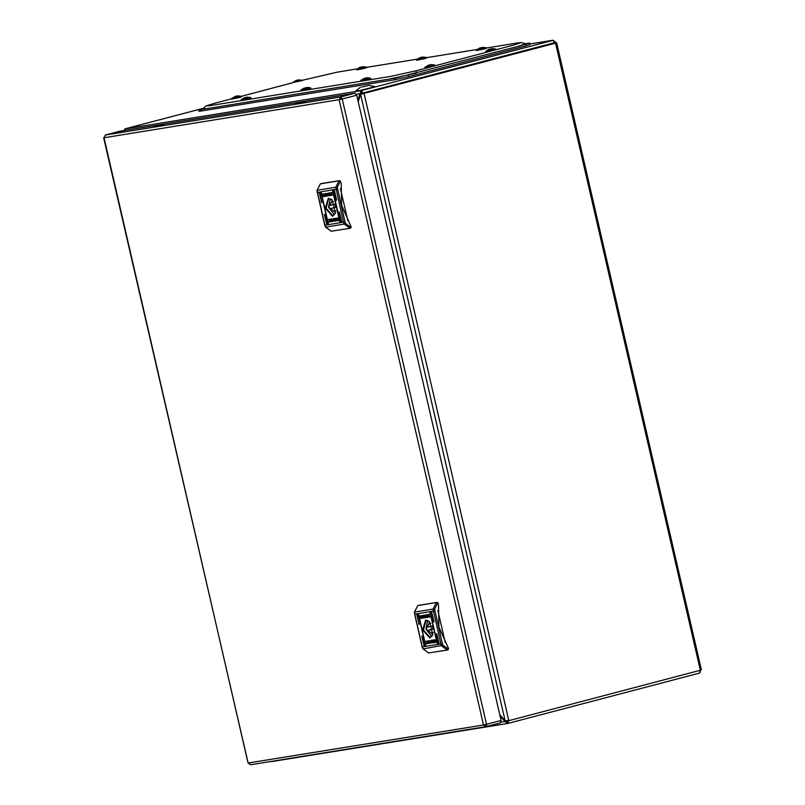 <?xml version="1.0" encoding="UTF-8"?>
<svg xmlns="http://www.w3.org/2000/svg" width="805" height="805" viewBox="0 0 805 805"><rect width="100%" height="100%" fill="white"/><g stroke="black" fill="none" stroke-linecap="round" stroke-linejoin="round"><path stroke-width="1.21" d="M358.225 101.682L360.499 94.326L554.997 43.239M500.056 715.987L504.896 721.491L505.943 721.22L507.482 722.186L507.774 723.443L508.73 720.334L505.117 720.767L499.744 714.649M556.658 42.846L701.366 669.669L700.32 670.243L699.565 673.04L508.096 723.373M363.297 93.622L555.551 43.148M507.291 722.216L508.73 720.334L364.011 93.511L360.499 94.326L505.117 720.767M361.485 90.633L359.966 93.712L361.002 93.44L361.777 91.901L361.063 90.703L552.985 40.371L529.921 44.013L552.965 40.29M124.101 130.531L125.479 128.79L124.614 129.353M356.404 94.296L359.966 93.712L357.923 100.343M361.002 93.44L360.751 94.255M507.412 723.504L270.47 761.53M501.072 722.115L504.896 721.491L507.774 723.443M505.52 720.747L505.943 721.22M555.571 43.037L555.631 42.273L553.126 40.25M554.675 42.866L555.712 42.595M699.877 672.879L700.763 670.062M362.532 93.823L361.566 91.981M363.236 93.642L361.515 90.744M552.985 40.371L554.766 43.279M490.225 673.433L483.413 643.889M374.567 172.441L367.744 142.888M361.817 87.071L367.553 85.743M368.74 85.3L375.009 86.638L360.499 90.412L355.508 91.136L360.56 87.182M357.299 68.868L337.295 72.108L302.267 80.248L298.917 79.866M231.518 98.854L214.17 103.412L206.221 105.898L209.431 105.717L390.184 76.495L415.883 70.8L513.298 45.191L521.227 42.564L518.048 42.876L486.431 47.988M477.003 49.518L426.58 57.668M417.151 59.198L366.718 67.348M203.424 108.293L198.744 109.762L200.425 109.631L394.943 78.176L517.323 46.549L525.695 43.772L521.227 42.564M206.221 105.898L202.719 108.896L206.11 108.705M517.323 46.549L529.7 43.057L525.222 43.641M389.258 79.101L416.427 73.074L415.883 70.8M408.165 75.247L408.507 76.727L525.927 45.855L525.585 44.376M200.425 109.631L200.767 111.11L395.285 79.655L394.943 78.176M200.767 111.11L199.087 111.241L198.744 109.762M529.7 43.057L530.042 44.527L525.927 45.855M408.507 76.727L395.285 79.655M292.406 82.845L241.379 96.258M495.578 48.994L495.8 49.538L493.656 50.212L485.898 51.822L485.858 51.238L495.578 48.994L492.237 48.612M489.209 49.397L492.086 48.612M491.744 48.682L489.521 49.286M293.372 82.442L302.519 80.52L293.372 82.442M295.797 80.51L298.756 79.876M295.878 80.651L292.527 82.492M298.464 80.359L296.19 80.54M370.481 78.155L370.702 78.699L368.559 79.373L360.801 80.983L360.761 80.399L370.481 78.155L367.14 77.773M364.031 78.417L366.989 77.773M364.112 78.558L360.761 80.399M366.698 78.266L364.424 78.447M486.17 47.736L486.391 48.28L484.248 48.964L476.49 50.564L476.439 49.991L486.17 47.736L482.829 47.354M479.8 48.139L482.668 47.364M482.336 47.435L480.112 48.028M310.629 87.836L310.851 88.379L308.707 89.053L300.949 90.663L300.899 90.08L310.629 87.836L307.289 87.453M304.26 88.238L307.128 87.453M306.796 87.524L304.572 88.127M426.318 57.417L426.529 57.96L424.386 58.634L416.638 60.244L416.588 59.661L426.318 57.417L422.977 57.034M416.588 59.661L419.878 57.668L422.816 57.034M422.534 57.527L420.25 57.708M428.32 65.406L424.97 67.248L432.597 65.698L434.69 65.004L431.349 64.621M428.27 65.245L431.198 64.621M430.856 64.692L428.632 65.296M235 96.66L231.639 98.502L239.276 96.952L241.369 96.258L238.028 95.876M234.939 96.509L237.525 95.936L235.302 96.55M237.576 96.369L237.867 95.876M250.778 97.506L250.989 98.049L248.846 98.733L241.098 100.333L241.047 99.76L250.778 97.506L247.437 97.123M241.047 99.76L244.338 97.757L247.276 97.133M246.994 97.616L244.71 97.797M366.466 67.097L366.678 67.64L364.534 68.314L356.776 69.924L356.736 69.341L366.466 67.097L363.125 66.714M356.736 69.341L360.036 67.338L362.964 66.714M362.673 67.207L360.399 67.389M339.489 99.659L340.445 97.023L340.787 99.317L339.489 99.659L104.016 137.736L248.01 763.039L483.473 724.973L339.126 99.719M483.916 724.892L486.562 724.289L342.216 99.035L340.968 96.892L341.31 99.186L342.216 99.035L339.559 99.639M105.334 135.039L340.445 97.023L348.867 94.195L125.972 130.229L105.334 135.039L104.016 137.736M340.807 98.602L341.31 98.361M483.835 724.913L485.687 726.734L486.311 726.462M485.133 724.631L485.818 726.704M485.556 726.744L250.546 764.75L248.01 763.039M485.405 725.134L485.948 724.882M248.091 763.019L103.634 137.766M340.787 99.307L341.31 99.186M485.717 724.5L486.391 726.553L486.562 724.289L501.082 720.465L356.736 95.221L342.216 99.035M119.734 131.255L125.61 130.289L119.955 131.799M119.865 131.215L105.858 134.898L119.955 131.779M501.082 720.465L500.408 722.87L486.431 726.543M354.965 93.209L340.968 96.892L349.219 94.135L354.965 93.209L356.736 95.221M438.755 643.708L436.431 633.696L438.755 643.708M437.266 643.95L429.94 612.313L437.266 643.95M424.094 646.083L421.77 636.061L424.094 646.083M419.103 624.459L416.779 614.446L419.103 624.459M425.593 645.841L418.268 614.205L425.593 645.841M433.764 622.084L431.44 612.072L433.764 622.084M425.694 620.061L422.655 629.902L429.86 638.093L432.879 634.833L429.387 621.561L425.694 620.061M429.558 621.722L425.996 620.524L423.45 629.973L430.172 637.449L432.939 634.592M429.266 642.078L428.169 643.577L428.824 642.229L427.515 640.871L429.186 641.786L428.924 640.639L429.478 640.549L430.101 643.265L429.558 643.356L429.437 642.038L429.558 643.356M430.846 640.357L430.745 642.883L432.718 642.843L432.084 640.126L430.846 640.357M434.267 641.142L433.01 641.243L433.794 641.424M434.469 641.213L432.748 641.122L433.422 640.408L434.469 641.213M429.337 617.103L427.616 615.906L428.562 614.346L429.528 614.426L428.24 615.865L429.971 616.811L429.337 617.103L427.787 615.855L428.652 614.326M421.236 616.942L421.689 616.127L422.615 616.63L421.236 616.942M421.448 617.153L421.941 616.831M420.19 618.25L419.777 615.795L421.941 615.745L420.2 615.956L420.723 618.24L421.629 618.099L421.196 617.405L422.907 617.505L420.411 618.512L419.908 615.775M424.698 617.797L424.799 615.272L422.836 615.302L423.46 618.019L424.788 617.777M423.017 615.272L423.641 617.978L424.829 617.767M421.085 616.942L422.806 617.033L422.132 617.747L421.085 616.942M425.986 614.799L426.288 616.067L427.385 614.567L426.731 615.926L428.029 617.284L426.358 616.368L426.62 617.505L426.066 617.596L425.443 614.879L425.986 614.799M435.354 639.894L435.767 642.35L433.835 642.662L435.354 642.199L434.821 639.915L433.925 640.056L434.358 640.75L432.637 640.649L433.211 639.945L435.354 639.894M433.935 640.921L433.06 641.162L433.935 640.921M432.949 641.414L434.368 641.313L433.794 642.028L432.949 641.414M426.006 643.245L426.811 643.467L427.314 642.279L426.268 641.344L425.593 641.706L426.217 641.042L427.938 642.249L426.992 643.799L426.006 643.245M428.512 652.996L447.349 650.038L448.536 648.669L438.956 627.135L438.554 605.42L438.071 603.317L436.36 602.583L437.226 602.361L438.071 603.317M437.829 610.361L445.266 642.541M448.536 648.669L447.379 650.027M418.61 605.37L437.226 602.361M417.775 605.591L414.404 612.152L422.273 646.938L440.828 643.94L433.14 609.073L414.585 612.072L417.775 605.591L436.36 602.583L433.14 609.073L434.64 609.174L442.297 643.608L442.951 645.177L447.842 648.85M448.214 649.816L447.318 650.048L441.643 645.902L440.828 643.94L442.297 643.608M433.965 621.621L431.812 612.353M425.785 645.369L425.171 645.358M425.603 645.248L418.64 614.487M419.294 623.986L418.68 623.986M419.113 623.865L417.141 614.728M424.295 645.61L422.132 636.342M437.457 643.487L430.313 612.595M438.956 643.235L436.803 633.978M423.5 615.584L424.849 616.389L423.963 617.586L423.5 615.584L425.02 616.338L424.537 617.465M421.901 615.664L420.2 615.956M422.343 617.868L422.907 617.495M422.343 618.2L420.361 618.21M422.233 617.405L422.806 617.033M422.132 617.747L421.387 617.294M422.524 616.731L421.931 616.68M421.458 616.952L421.86 616.469M421.377 616.6L421.78 616.117M422.444 616.378L421.85 616.328M427.133 614.607L426.288 616.067M428.019 617.264L427.364 617.395M427.536 617.344L426.358 616.368M426.62 617.495L426.066 617.596M426.248 617.556L425.624 614.849M429.538 614.789L428.854 614.658M429.478 616.761L429.961 616.529M435.807 642.33L433.744 642.199M434.821 639.915L435.354 642.199M435.002 639.864L433.925 640.056M434.237 640.347L433.553 640.196M432.808 640.599L433.271 639.935M433.664 640.649L434.338 640.81M433.432 640.408L432.748 641.122M433.784 641.283L433.06 641.162M433.714 641.686L433.201 641.374M433.875 641.776L434.348 641.505M433.794 642.028L433.281 641.726M430.896 640.337L430.917 642.843L432.708 642.833M431.42 642.642L430.705 641.766L431.581 640.559L432.044 642.561L431.42 642.642M431.188 640.639L431.762 640.518L432.044 642.561M428.341 643.537L428.824 642.229M428.995 642.179L427.707 640.84M429.105 640.609L429.186 641.786M426.871 643.447L427.485 642.239L426.439 641.293M427.073 643.779L426.026 643.728M433.04 628.967L426.982 630.567L428.008 630.396L431.963 633.686L433.271 632.569M430.846 623.332L429.156 623L427.274 627.236L426.258 627.397L426.982 630.567M432.476 626.773L432.999 628.765M431.832 636.544L425.915 629.097L427.626 620.575M433.06 629.067L428.008 630.396M432.184 625.948L427.274 627.236M303.354 102.346L295.616 103.875L301.372 102.064L305.387 101.621L303.354 102.346M161.503 125.278L153.765 126.818L159.521 124.996L163.536 124.554L161.503 125.278M341.38 221.939L339.056 211.916L341.38 221.939M339.891 222.18L332.566 190.544L339.891 222.18M326.719 224.303L324.395 214.291L326.719 224.303M321.728 202.689L319.404 192.667L321.728 202.689M328.219 224.062L320.893 192.425L328.219 224.062M336.389 200.314L334.065 190.302L336.389 200.314M328.319 198.282L325.28 208.133L332.485 216.324L335.504 213.053L332.012 199.781L328.319 198.282M332.183 199.952L328.621 198.755L326.075 208.193L332.797 215.68L335.574 212.822M331.891 220.308L330.795 221.808L331.449 220.449L330.141 219.091L331.821 220.007L331.549 218.869L332.103 218.779L332.727 221.496L332.183 221.586L332.063 220.258L332.183 221.586M333.481 218.578L333.371 221.113L335.343 221.073L334.709 218.356L333.481 218.578M336.893 219.373L335.635 219.463L336.42 219.654M337.094 219.433L335.373 219.342L336.047 218.638L337.094 219.433M331.962 195.333L330.241 194.126L331.187 192.576L332.153 192.647L330.865 194.096L332.596 195.031L331.962 195.333L330.412 194.086L331.278 192.556M323.862 195.172L324.314 194.357L325.24 194.85L323.862 195.172M324.073 195.384L324.566 195.052M322.815 196.48L322.403 194.025L324.566 193.965L322.825 194.176L323.348 196.47L324.254 196.329L323.821 195.625L325.532 195.726L323.047 196.742L322.533 194.005M327.323 196.028L327.424 193.492L325.462 193.532L326.085 196.249L327.414 195.997M325.643 193.502L326.267 196.199L327.454 195.987M323.711 195.162L325.431 195.253L324.757 195.967L323.711 195.162M323.912 195.233L325.16 195.132L324.002 195.323L324.485 194.689M328.611 193.019L328.913 194.297L330.01 192.798L329.356 194.146L330.654 195.504L328.983 194.599L329.245 195.736L328.702 195.826L328.068 193.109L328.611 193.019M337.979 218.125L338.392 220.58L336.46 220.892L337.979 220.419L337.446 218.135L336.55 218.276L336.983 218.98L335.262 218.869L335.836 218.175L337.979 218.125M336.56 219.141L335.685 219.393L336.56 219.141M335.574 219.644L336.993 219.544L336.42 220.258L335.574 219.644M328.631 221.466L329.436 221.687L329.939 220.51L328.893 219.564L328.219 219.926L328.843 219.272L330.563 220.469L329.617 222.029L328.631 221.466M331.137 231.216L349.944 228.278L351.161 226.899L341.582 205.366L341.179 183.651L340.696 181.538L338.986 180.813L339.851 180.582L340.696 181.538M340.455 188.591L347.891 220.771M351.161 226.899L350.004 228.258M321.296 183.58L339.851 180.582M320.4 183.822L317.029 190.382L324.898 225.159L343.453 222.16L335.766 187.293L317.21 190.292L320.43 183.812L338.986 180.813L335.766 187.293L337.265 187.404L344.922 221.838L345.576 223.408L350.467 227.08M336.591 199.841L334.437 190.584M328.41 223.599L327.796 223.589M328.229 223.468L321.265 192.707M321.93 202.216L321.306 202.206M321.738 202.095L319.766 192.948M326.921 223.84L324.757 214.573M340.082 221.707L332.938 190.825M341.582 221.466L339.428 212.198M326.126 193.814L327.474 194.609L326.589 195.816L326.126 193.814L327.645 194.569L327.162 195.696M324.526 193.884L322.825 194.176M324.958 196.098L325.532 195.716M325.069 196.39L322.986 196.43M324.858 195.635L325.431 195.253M324.757 195.967L324.013 195.524M325.15 194.951L324.556 194.901M324.002 194.83L324.405 194.337M325.069 194.609L324.475 194.548M329.758 192.838L328.913 194.297M330.644 195.494L329.99 195.615M330.161 195.575L328.983 194.599M329.245 195.716L328.702 195.826M328.873 195.776L328.249 193.079M332.163 193.009L331.479 192.878M332.103 194.981L332.586 194.76M338.432 220.55L336.369 220.419M337.446 218.135L337.979 220.419M337.627 218.095L336.55 218.276M336.862 218.578L336.017 218.457M335.444 218.829L335.896 218.165M336.289 218.88L336.963 219.03M336.057 218.628L335.373 219.342M336.259 219.544L335.685 219.393M336.339 219.906L335.826 219.604M336.5 220.007L336.973 219.735M336.571 220.218L335.906 219.956M333.522 218.568L333.542 221.063L335.333 221.053M334.045 220.862L333.33 219.986L334.206 218.789L334.669 220.791L334.045 220.862M333.813 218.859L334.387 218.739L334.669 220.791M330.966 221.757L331.449 220.449M331.62 220.409L330.332 219.061M331.73 218.839L331.821 220.007M329.497 221.677L330.11 220.459L329.064 219.524M329.698 221.999L328.651 221.959M335.665 207.197L329.607 208.787L330.634 208.626L334.588 211.916L335.896 210.799M333.471 201.552L331.781 201.22L329.899 205.456L328.883 205.627L329.607 208.787M335.101 204.993L335.625 206.996M334.457 214.774L328.541 207.318L330.251 198.805M335.685 207.298L330.634 208.626M334.81 204.168L329.899 205.456M508.8 720.656L700.34 670.293M700.32 670.243L555.561 43.198M125.479 128.79L361.063 90.703M125.228 128.83L203.454 108.273L125.298 128.82M363.085 92.998L554.625 42.645M424.97 67.248L425.01 67.831L432.768 66.221L434.911 65.547L434.69 65.004M231.639 98.502L231.679 99.085L239.437 97.475L241.581 96.801L241.369 96.258M414.575 612.273L414.716 614.215L434.74 610.884M437.377 603.498L434.64 609.174M422.263 646.888L423.088 648.9L442.951 645.177M414.706 614.165L422.092 646.948L422.887 648.86L428.763 653.046M428.642 653.046L422.937 648.649M317.2 190.503L317.16 192.455L337.365 189.115M340.002 181.719L337.265 187.404M324.888 225.108L325.713 227.121L344.268 224.122L343.453 222.16L344.922 221.838M317.331 192.385L324.717 225.179L325.512 227.091L331.388 231.277M349.944 228.278L344.268 224.122L345.576 223.408M331.268 231.277L325.562 226.879M699.565 673.04L508.025 723.403M271.426 761.671L507.593 723.484M489.148 49.246L485.858 51.238M479.73 47.988L476.439 49.991M304.189 88.087L300.899 90.08M485.687 726.734L250.546 764.75M119.794 131.235L105.777 134.918M500.408 722.87L486.391 726.553M349.974 228.268L350.839 228.036"/></g></svg>
